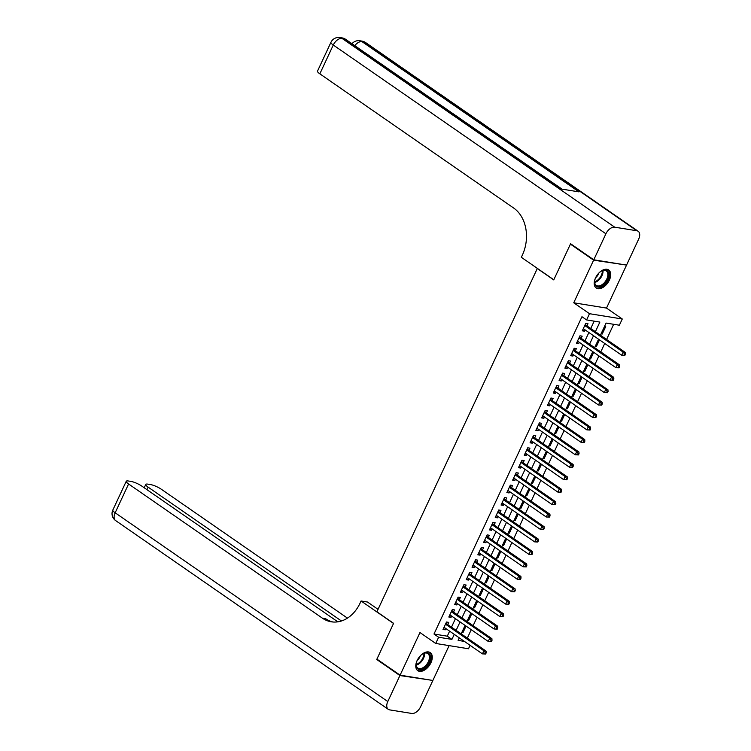 <?xml version="1.0" encoding="UTF-8"?>
<svg xmlns="http://www.w3.org/2000/svg" width="751" height="751" viewBox="0 0 751 751"><rect width="100%" height="100%" fill="white"/><g stroke="black" fill="none" stroke-linecap="round" stroke-linejoin="round"><path stroke-width="1.13" d="M430.933 662.757A10.983 6.571 124.7 0 0 430.267 652.61A10.983 6.571 124.7 0 0 417.115 660.523A10.983 6.571 124.7 0 0 417.772 670.662A10.983 6.571 124.7 0 0 430.933 662.757M609.361 280.114A10.983 6.571 124.7 0 0 608.704 269.966A10.983 6.571 124.7 0 0 595.543 277.879A10.983 6.571 124.7 0 0 596.2 288.018A10.983 6.571 124.7 0 0 609.361 280.114M470.098 645.334L468.502 648.761L435.73 643.466L438.631 637.242L451.914 639.392L454.261 634.37M537.359 268.389L376.899 611.783L393.59 623.339L376.908 659.115L400.095 675.168L432.867 680.462L449.107 645.625M625.621 264.943L593.609 260.175L573.736 302.794L589.497 313.702L622.269 318.997L619.368 325.221L606.085 323.071L600.424 335.209M573.736 302.794L606.508 308.079L626.381 265.46M606.508 308.079L622.269 318.997M467.329 638.125L471.262 629.676M473.13 625.677L477.063 617.238M478.931 613.238L482.874 604.79M484.733 600.791L488.676 592.351M490.534 588.343L494.477 579.903M496.336 575.904L500.279 567.456M502.147 563.457L506.08 555.017M507.948 551.018L511.882 542.569M513.75 538.57L517.683 530.131M519.551 526.132L523.485 517.683M525.353 513.684L529.286 505.245M531.154 501.246L535.097 492.797M536.956 488.798L540.898 480.349M542.757 476.35L546.7 467.911M548.559 463.911L552.501 455.463M554.369 451.464L558.303 443.024M560.171 439.025L564.104 430.576M565.972 426.577L569.906 418.138M571.774 414.139L575.707 405.69M577.575 401.691L581.518 393.252M583.377 389.243L587.32 380.804M589.178 376.805L593.121 368.356M594.98 364.357L598.923 355.918M600.791 351.919L604.724 343.47M606.592 339.471L613.661 324.301M537.049 268.342L553.74 279.898L570.422 244.122L571.351 244.272M570.422 244.122L593.609 260.175M447.709 624.541L448.722 622.363L446.507 622.006L443.024 629.469L445.24 629.826L445.841 628.54M453.51 612.093L454.524 609.915L452.309 609.559L448.826 617.022L451.041 617.388L451.642 616.092M459.312 599.655L460.325 597.477L458.11 597.12L454.637 604.583L456.843 604.94L457.443 603.654M465.113 587.207L466.127 585.029L463.921 584.672L460.438 592.135L462.654 592.492L463.254 591.206M470.915 574.768L471.938 572.591L469.722 572.224L466.24 579.697L468.455 580.054L469.056 578.768M476.716 562.321L477.739 560.143L475.524 559.786L472.041 567.249L474.256 567.606L474.857 566.32M482.527 549.873L483.541 547.695L481.325 547.338L477.843 554.811L480.058 555.167L480.659 553.872M488.328 537.434L489.342 535.256L487.127 534.9L483.644 542.363L485.859 542.72L486.46 541.433M494.13 524.987L495.144 522.809L492.928 522.452L489.445 529.924L491.661 530.281L492.262 528.986M499.931 512.548L500.945 510.37L498.73 510.013L495.247 517.477L497.462 517.833L498.063 516.547M505.733 500.1L506.747 497.922L504.531 497.566L501.058 505.029L503.264 505.385L503.865 504.099M511.534 487.662L512.548 485.484L510.342 485.127L506.859 492.59L509.075 492.947L509.676 491.661M517.336 475.214L518.359 473.036L516.144 472.679L512.661 480.142L514.876 480.499L515.477 479.213M523.137 462.766L524.16 460.588L521.945 460.232L518.462 467.704L520.678 468.061L521.278 466.765M528.948 450.328L529.962 448.15L527.746 447.793L524.264 455.256L526.479 455.613L527.08 454.327M534.75 437.88L535.763 435.702L533.548 435.345L530.065 442.818L532.281 443.174L532.881 441.879M540.551 425.441L541.565 423.264L539.349 422.907L535.867 430.37L538.082 430.727L538.683 429.441M546.352 412.994L547.366 410.816L545.151 410.459L541.668 417.922L543.884 418.288L544.484 416.993M552.154 400.555L553.168 398.377L550.952 398.021L547.47 405.484L549.685 405.84L550.286 404.554M557.955 388.107L558.969 385.93L556.754 385.573L553.28 393.036L555.487 393.393L556.097 392.106M563.757 375.66L564.771 373.491L562.565 373.125L559.082 380.597L561.297 380.954L561.898 379.668M569.558 363.221L570.582 361.043L568.366 360.687L564.883 368.15L567.099 368.506L567.7 367.22M575.369 350.773L576.383 348.595L574.168 348.239L570.685 355.711L572.9 356.068L573.501 354.772M581.171 338.335L582.185 336.157L579.969 335.8L576.486 343.263L578.702 343.62L579.303 342.334M601.279 333.388L602.218 334.035L605.7 326.572L604.536 326.385M595.477 345.826L596.416 346.483L599.505 339.856M589.666 358.274L590.615 358.922L593.703 352.303M583.865 370.712L584.813 371.37L587.902 364.742M578.063 383.16L579.012 383.817L582.1 377.19M572.262 395.608L573.21 396.256L576.299 389.638M566.461 408.046L567.399 408.704L570.488 402.076M560.659 420.494L561.598 421.142L564.686 414.524M554.858 432.933L555.796 433.59L558.885 426.962M549.056 445.381L549.995 446.028L553.083 439.41M543.245 457.819L544.193 458.476L547.282 451.849M537.444 470.267L538.392 470.915L541.48 464.296M531.642 482.715L532.59 483.362L535.679 476.735M525.841 495.153L526.789 495.81L529.877 489.183M520.039 507.601L520.978 508.249L524.067 501.63M514.238 520.039L515.177 520.696L518.265 514.069M508.436 532.487L509.375 533.135L512.464 526.517M502.635 544.926L503.574 545.583L506.662 538.955M496.824 557.373L497.772 558.021L500.861 551.403M491.023 569.812L491.971 570.469L495.059 563.841M485.221 582.26L486.169 582.917L489.258 576.289M479.42 594.708L480.368 595.355L483.456 588.737M473.618 607.146L474.557 607.803L477.645 601.175M467.817 619.594L468.755 620.242L471.844 613.623M459.18 638.097L459.8 638.2M601.063 333.848L602.218 334.035M595.252 346.295L596.416 346.483M589.451 358.734L590.615 358.922M583.649 371.182L584.813 371.37M577.848 383.63L579.012 383.817M572.046 396.068L573.21 396.256M566.245 408.516L567.399 408.704M560.443 420.954L561.598 421.142M554.642 433.402L555.796 433.59M548.831 445.841L549.995 446.028M543.029 458.288L544.193 458.476M537.228 470.736L538.392 470.915M531.426 483.175L532.59 483.362M525.625 495.622L526.789 495.81M519.823 508.061L520.978 508.249M514.022 520.509L515.177 520.696M508.22 532.947L509.375 533.135M502.41 545.395L503.574 545.583M496.608 557.833L497.772 558.021M490.807 570.281L491.971 570.469M485.005 582.729L486.169 582.917M479.204 595.168L480.368 595.355M473.402 607.615L474.557 607.803M467.601 620.054L468.755 620.242M461.799 632.502L462.954 632.689L466.042 626.062M595.383 331.717L599.88 322.076L586.597 319.926L581.959 316.715L433.994 634.032L447.277 636.181L449.624 631.159M451.492 627.16L455.425 618.711M457.293 614.712L461.227 606.264M463.095 602.264L467.028 593.825M468.896 589.826L472.83 581.377M474.698 577.378L478.631 568.939M480.499 564.94L484.442 556.491M486.301 552.492L490.243 544.053M492.102 540.053L496.045 531.605M497.913 527.606L501.846 519.166M503.714 515.158L507.648 506.718M509.516 502.719L513.449 494.271M515.317 490.272L519.251 481.832M521.119 477.833L525.052 469.384M526.92 465.385L530.863 456.946M532.722 452.947L536.665 444.498M538.523 440.499L542.466 432.06M544.325 428.061L548.268 419.612M550.136 415.613L554.069 407.164M555.937 403.165L559.87 394.726M561.739 390.727L565.672 382.278M567.54 378.279L571.473 369.839M573.342 365.84L577.284 357.392M579.143 353.392L583.086 344.953M584.945 340.954L588.887 332.505M590.746 328.506L594.182 321.156M586.972 325.887L587.986 323.709L585.771 323.352L582.288 330.825L584.503 331.182L585.104 329.886M435.73 643.466L419.969 632.549L400.095 675.168M433.994 634.032L438.631 637.242M586.597 319.926L589.497 313.702M459.302 637.852L458.119 640.387L464.428 641.41M598.566 339.208L594.623 347.647M592.755 351.646L588.822 360.095M586.953 364.094L583.02 372.534M581.152 376.533L577.219 384.981M575.35 388.98L571.417 397.429M569.549 401.428L565.606 409.868M563.748 413.867L559.805 422.315M557.946 426.315L554.003 434.754M552.145 438.753L548.202 447.202M546.334 451.201L542.4 459.64M540.532 463.639L536.599 472.088M534.731 476.087L530.797 484.526M528.929 488.535L524.996 496.974M523.128 500.973L519.194 509.422M517.326 513.421L513.384 521.861M511.525 525.86L507.582 534.308M505.723 538.307L501.781 546.747M499.913 550.746L495.979 559.195M494.111 563.194L490.178 571.633M488.31 575.632L484.376 584.081M482.508 588.08L478.575 596.529M476.707 600.528L472.773 608.967M470.905 612.966L466.962 621.415M465.104 625.414L461.161 633.853M456.12 630.361L460.063 621.922M461.931 617.923L465.864 609.474M467.732 605.475L471.666 597.036M473.534 593.037L477.467 584.588M479.335 580.589L483.268 572.149M485.137 568.15L489.079 559.702M490.938 555.702L494.881 547.263M496.74 543.264L500.682 534.815M502.541 530.816L506.484 522.367M508.352 518.368L512.285 509.929M514.153 505.93L518.087 497.481M519.955 493.482L523.888 485.043M525.756 481.044L529.69 472.595M531.558 468.596L535.491 460.156M537.359 456.157L541.302 447.709M543.161 443.71L547.103 435.27M548.962 431.262L552.905 422.822M554.773 418.823L558.706 410.375M560.575 406.375L564.508 397.936M566.376 393.937L570.309 385.488M572.178 381.489L576.111 373.05M577.979 369.051L581.912 360.602M583.78 356.603L587.723 348.164M589.582 344.165L593.525 335.716M447.277 636.181L451.914 639.392M582.701 329.933L584.503 331.182M462.015 632.032L462.954 632.689M576.899 342.372L578.702 343.62M571.098 354.819L572.9 356.068M565.296 367.267L567.099 368.506M559.495 379.706L561.297 380.954M553.694 392.153L555.487 393.393M547.892 404.592L549.685 405.84M542.091 417.04L543.884 418.288M536.28 429.478L538.082 430.727M530.478 441.926L532.281 443.174M524.677 454.364L526.479 455.613M518.875 466.812L520.678 468.061M513.074 479.26L514.876 480.499M507.272 491.698L509.075 492.947M501.471 504.146L503.264 505.385M495.669 516.585L497.462 517.833M489.859 529.033L491.661 530.281M484.057 541.471L485.859 542.72M478.256 553.919L480.058 555.167M472.454 566.367L474.256 567.606M466.653 578.805L468.455 580.054M460.851 591.253L462.654 592.492M455.05 603.691L456.843 604.94M449.248 616.139L451.041 617.388M443.437 628.578L445.24 629.826M624.888 355.373L625.47 354.134L624.579 353.984L624.006 355.232L624.888 355.373L621.697 355.223L583.302 328.647M624.006 355.232L621.697 355.223L623.152 352.116L625.358 352.472L586.231 325.38A1.408 1.089 -80.8 0 1 585.921 325.042L585.395 324.169M584.757 325.53L623.152 352.116L624.579 353.984M625.47 354.134L625.358 352.472M598.303 273.646A9.5 5.679 -55.3 0 1 601.823 270.867A9.5 5.679 -55.3 0 1 608.845 275.119A9.5 5.679 -55.3 0 1 601.307 286.234A9.5 5.679 -55.3 0 1 594.576 281.841A9.5 5.679 -55.3 0 1 594.623 281.259A9.5 5.679 -55.3 0 1 595.984 276.997M594.661 280.996A8.796 5.266 124.7 0 0 594.642 281.278A8.796 5.266 124.7 0 0 596.238 285.389A8.796 5.266 124.7 0 0 603.382 283.653A8.796 5.266 124.7 0 0 607.85 275.044A8.796 5.266 124.7 0 0 606.254 270.923A8.796 5.266 124.7 0 0 601.579 270.998M595.618 287.53A10.908 6.524 124.7 0 0 604.442 285.211A10.908 6.524 124.7 0 0 609.906 274.622A10.908 6.524 124.7 0 0 608.038 269.6M595.665 277.663A6.261 3.746 124.7 0 0 598.819 273.111M419.875 656.29A9.5 5.679 -55.3 0 1 423.386 653.511A9.5 5.679 -55.3 0 1 430.417 657.763A9.5 5.679 -55.3 0 1 422.879 668.878A9.5 5.679 -55.3 0 1 416.138 664.485A9.5 5.679 -55.3 0 1 416.195 663.903A9.5 5.679 -55.3 0 1 417.556 659.641M416.223 663.64A8.796 5.266 124.7 0 0 416.204 663.922A8.796 5.266 124.7 0 0 417.809 668.033A8.796 5.266 124.7 0 0 424.944 666.297A8.796 5.266 124.7 0 0 429.422 657.688A8.796 5.266 124.7 0 0 427.826 653.567A8.796 5.266 124.7 0 0 423.151 653.642M417.19 670.174A10.908 6.524 124.7 0 0 426.014 667.855A10.908 6.524 124.7 0 0 431.468 657.266A10.908 6.524 124.7 0 0 429.61 652.243M417.237 660.307A6.261 3.746 124.7 0 0 420.382 655.754M593.778 259.799L626.55 265.094L638.679 239.081A8.449 5.05 124.7 0 0 638.172 231.28A8.449 5.05 124.7 0 0 636.848 230.754L614.703 227.187A8.449 5.05 124.7 0 0 605.907 233.786L593.778 259.799L570.6 243.746L553.797 279.776L521.344 257.302L522.33 255.18A35.184 27.111 -80.8 0 0 513.656 208.027L319.842 73.833A8.449 1.859 -155 0 1 317.504 71.129L330.938 42.319A8.449 1.859 25 0 0 333.275 45.032L319.842 73.833M605.907 233.786L333.275 45.032A8.449 5.05 -55.3 0 1 342.071 38.423L344.287 38.78L561.279 189.017L578.993 191.881L362.001 41.643L364.216 42A8.449 5.05 -55.3 0 1 365.54 42.516L638.172 231.28M399.917 675.543L376.73 659.491L393.533 623.471L361.081 600.997L360.086 603.109A35.184 27.111 99.2 0 1 331.294 621.8A35.184 27.111 99.2 0 1 322.404 618.167L128.59 483.982L115.156 512.792L387.788 701.547L399.917 675.543L431.938 680.312M376.73 659.491L377.669 659.641M361.081 600.997L367.502 602.03L378.044 609.333M341.442 620.983L148.116 487.136A8.449 1.859 25 0 1 145.778 484.423A8.449 1.859 25 0 1 147.872 484.142L150.482 484.564A8.449 1.859 25 0 1 161.362 489.277L347.46 618.12M387.788 701.547A8.449 5.05 124.7 0 0 388.295 709.348A8.449 5.05 124.7 0 0 389.619 709.873L411.764 713.45A8.449 5.05 124.7 0 0 420.56 706.841L432.689 680.838M337.837 621.828L141.826 486.122A8.449 1.859 25 0 0 130.956 481.41L128.337 480.987A8.449 1.859 25 0 0 126.252 481.269A8.449 1.859 25 0 0 128.59 483.982M332.9 621.997A35.184 27.111 99.2 0 1 325.587 618.683L322.404 618.167M619.087 367.821L619.669 366.572L618.777 366.432L618.195 367.68L619.087 367.821L615.895 367.671L577.5 341.085M618.195 367.68L615.895 367.671L617.341 364.554L619.556 364.911L580.429 337.819A1.408 1.089 -80.8 0 1 580.119 337.49L579.584 336.617M578.955 337.978L617.341 364.554L618.777 366.432M619.669 366.572L619.556 364.911M613.285 380.259L613.858 379.02L612.976 378.88L612.394 380.119L613.285 380.259L610.094 380.109L571.699 353.533M612.394 380.119L610.094 380.109L611.539 377.002L613.755 377.359L574.628 350.266A1.408 1.089 -80.8 0 1 574.318 349.938L573.783 349.055M573.154 350.417L611.539 377.002L612.976 378.88M613.858 379.02L613.755 377.359M607.484 392.707L608.057 391.459L607.174 391.318L606.592 392.566L607.484 392.707L604.292 392.557L565.897 365.972M606.592 392.566L604.292 392.557L605.738 389.44L607.953 389.797L568.817 362.705A1.408 1.089 -80.8 0 1 568.516 362.376L567.981 361.503M567.352 362.864L605.738 389.44L607.174 391.318M608.057 391.459L607.953 389.797M601.673 405.146L602.255 403.907L601.373 403.766L600.791 405.005L601.673 405.146L598.491 404.996L560.096 378.42M600.791 405.005L598.491 404.996L599.936 401.888L602.152 402.245L563.015 375.153A1.408 1.089 -80.8 0 1 562.715 374.824L562.18 373.942M561.541 375.303L599.936 401.888L601.373 403.766M602.255 403.907L602.152 402.245M595.872 417.594L596.454 416.345L595.571 416.204L594.989 417.453L595.872 417.594L592.68 417.443L554.294 390.858M594.989 417.453L592.68 417.443L594.135 414.327L596.35 414.693L557.214 387.591A1.408 1.089 -80.8 0 1 556.913 387.263L556.378 386.389M555.74 387.751L594.135 414.327L595.571 416.204M596.454 416.345L596.35 414.693M590.07 430.041L590.652 428.793L589.77 428.652L589.188 429.891L590.07 430.041L586.878 429.882L548.493 403.306M589.188 429.891L586.878 429.882L588.333 426.775L590.549 427.131L551.412 400.039A1.408 1.089 -80.8 0 1 551.112 399.71L550.577 398.828M549.939 400.199L588.333 426.775L589.77 428.652M590.652 428.793L590.549 427.131M584.269 442.48L584.851 441.241L583.968 441.09L583.386 442.339L584.269 442.48L581.077 442.33L542.691 415.744M583.386 442.339L581.077 442.33L582.532 439.222L584.747 439.579L545.611 412.477A1.408 1.089 -80.8 0 1 545.31 412.149L544.775 411.276M544.137 412.637L582.532 439.222L583.968 441.09M584.851 441.241L584.747 439.579M578.467 454.928L579.049 453.679L578.157 453.538L577.585 454.777L578.467 454.928L575.275 454.777L536.881 428.192M577.585 454.777L575.275 454.777L576.73 451.661L578.937 452.018L539.809 424.925A1.408 1.089 -80.8 0 1 539.5 424.597L538.974 423.714M538.336 425.085L576.73 451.661L578.157 453.538M579.049 453.679L578.937 452.018M572.666 467.366L573.248 466.127L572.356 465.977L571.774 467.225L572.666 467.366L569.474 467.216L531.079 440.64M571.774 467.225L569.474 467.216L570.92 464.109L573.135 464.465L534.008 437.373A1.408 1.089 -80.8 0 1 533.698 437.035L533.172 436.162M532.534 437.523L570.92 464.109L572.356 465.977M573.248 466.127L573.135 464.465M566.864 479.814L567.437 478.565L566.554 478.425L565.972 479.673L566.864 479.814L563.672 479.664L525.278 453.078M565.972 479.673L563.672 479.664L565.118 476.547L567.334 476.904L528.206 449.811A1.408 1.089 -80.8 0 1 527.897 449.483L527.362 448.61M526.733 449.971L565.118 476.547L566.554 478.425M567.437 478.565L567.334 476.904M561.063 492.252L561.635 491.013L560.753 490.872L560.171 492.112L561.063 492.252L557.871 492.102L519.476 465.526M560.171 492.112L557.871 492.102L559.317 488.995L561.532 489.352L522.396 462.259A1.408 1.089 -80.8 0 1 522.095 461.931L521.56 461.048M520.931 462.409L559.317 488.995L560.753 490.872M561.635 491.013L561.532 489.352M555.252 504.7L555.834 503.452L554.951 503.311L554.369 504.559L555.252 504.7L552.069 504.55L513.675 477.965M554.369 504.559L552.069 504.55L553.515 501.433L555.731 501.799L516.594 474.698A1.408 1.089 -80.8 0 1 516.294 474.369L515.759 473.496M515.12 474.857L553.515 501.433L554.951 503.311M555.834 503.452L555.731 501.799M549.45 517.148L550.032 515.899L549.15 515.759L548.568 516.998L549.45 517.148L546.259 516.988L507.873 490.412M548.568 516.998L546.259 516.988L547.714 513.881L549.929 514.238L510.793 487.146A1.408 1.089 -80.8 0 1 510.492 486.817L509.957 485.935M509.319 487.296L547.714 513.881L549.15 515.759M550.032 515.899L549.929 514.238M543.649 529.586L544.231 528.347L543.348 528.197L542.766 529.446L543.649 529.586L540.457 529.436L502.072 502.851M542.766 529.446L540.457 529.436L541.912 526.329L544.128 526.686L504.991 499.584A1.408 1.089 -80.8 0 1 504.691 499.255L504.156 498.382M503.517 499.744L541.912 526.329L543.348 528.197M544.231 528.347L544.128 526.686M537.847 542.034L538.429 540.786L537.547 540.645L536.965 541.884L537.847 542.034L534.656 541.875L496.27 515.299M536.965 541.884L534.656 541.875L536.111 538.767L538.326 539.124L499.19 512.032A1.408 1.089 -80.8 0 1 498.889 511.703L498.354 510.821M497.716 512.191L536.111 538.767L537.547 540.645M538.429 540.786L538.326 539.124M532.046 554.473L532.628 553.234L531.736 553.083L531.164 554.332L532.046 554.473L528.854 554.322L490.459 527.746M531.164 554.332L528.854 554.322L530.309 551.215L532.515 551.572L493.388 524.48A1.408 1.089 -80.8 0 1 493.078 524.142L492.553 523.269M491.914 524.63L530.309 551.215L531.736 553.083M532.628 553.234L532.515 551.572M526.244 566.921L526.827 565.672L525.935 565.531L525.353 566.78L526.244 566.921L523.053 566.77L484.658 540.185M525.353 566.78L523.053 566.77L524.498 563.654L526.714 564.01L487.587 536.918A1.408 1.089 -80.8 0 1 487.277 536.59L486.751 535.716M486.113 537.078L524.498 563.654L525.935 565.531M526.827 565.672L526.714 564.01M520.443 579.359L521.025 578.12L520.133 577.979L519.551 579.218L520.443 579.359L517.251 579.209L478.856 552.633M519.551 579.218L517.251 579.209L518.697 576.101L520.912 576.458L481.785 549.366A1.408 1.089 -80.8 0 1 481.475 549.037L480.94 548.155M480.311 549.516L518.697 576.101L520.133 577.979M521.025 578.12L520.912 576.458M514.642 591.807L515.214 590.558L514.332 590.417L513.75 591.666L514.642 591.807L511.45 591.657L473.055 565.071M513.75 591.666L511.45 591.657L512.895 588.54L515.111 588.897L475.974 561.804A1.408 1.089 -80.8 0 1 475.674 561.476L475.139 560.603M474.51 561.964L512.895 588.54L514.332 590.417M515.214 590.558L515.111 588.897M508.831 604.245L509.413 603.006L508.53 602.865L507.948 604.104L508.831 604.245L505.648 604.095L467.253 577.519M507.948 604.104L505.648 604.095L507.094 600.988L509.309 601.344L470.173 574.252A1.408 1.089 -80.8 0 1 469.873 573.924L469.337 573.041M468.708 574.402L507.094 600.988L508.53 602.865M509.413 603.006L509.309 601.344M503.029 616.693L503.611 615.444L502.729 615.304L502.147 616.552L503.029 616.693L499.837 616.543L461.452 589.957M502.147 616.552L499.837 616.543L501.292 613.426L503.508 613.792L464.371 586.691A1.408 1.089 -80.8 0 1 464.071 586.362L463.536 585.489M462.898 586.85L501.292 613.426L502.729 615.304M503.611 615.444L503.508 613.792M497.228 629.141L497.81 627.892L496.927 627.752L496.345 628.991L497.228 629.141L494.036 628.981L455.65 602.405M496.345 628.991L494.036 628.981L495.491 625.874L497.706 626.231L458.57 599.138A1.408 1.089 -80.8 0 1 458.27 598.81L457.735 597.927M457.096 599.298L495.491 625.874L496.927 627.752M497.81 627.892L497.706 626.231M491.426 641.579L492.008 640.34L491.126 640.19L490.544 641.438L491.426 641.579L488.234 641.429L449.849 614.844M490.544 641.438L488.234 641.429L489.69 638.322L491.905 638.679L452.769 611.577A1.408 1.089 -80.8 0 1 452.468 611.248L451.933 610.375M451.295 611.736L489.69 638.322L491.126 640.19M492.008 640.34L491.905 638.679M485.625 654.027L486.207 652.779L485.315 652.638L484.742 653.877L485.625 654.027L482.433 653.877L444.038 627.292M484.742 653.877L482.433 653.877L483.888 650.76L486.104 651.117L446.967 624.025A1.408 1.089 -80.8 0 1 446.657 623.696L446.132 622.814M445.493 624.184L483.888 650.76L485.315 652.638M486.207 652.779L486.104 651.117M585.048 324.901L585.921 325.042M584.926 325.164L586.231 325.38M602.987 270.482A8.796 5.266 -55.3 0 1 603.025 271.702A8.796 5.266 -55.3 0 1 594.679 282.489M594.632 281.822A8.505 5.088 124.7 0 0 602.349 271.486A8.505 5.088 124.7 0 0 602.34 270.679M424.55 653.135A8.796 5.266 -55.3 0 1 424.587 654.346A8.796 5.266 -55.3 0 1 416.242 665.133M416.195 664.466A8.505 5.088 124.7 0 0 423.911 654.13A8.505 5.088 124.7 0 0 423.911 653.323M636.848 230.754L364.216 42A8.449 6.506 -80.8 0 0 362.076 41.127L359.86 40.77A8.449 6.506 99.2 0 1 362.001 41.643A8.449 5.05 -55.3 0 0 354.782 45.651M562.02 189.139L345.61 39.305A8.449 5.05 -55.3 0 0 344.287 38.78A8.449 6.506 -80.8 0 0 342.146 37.907L339.94 37.55A8.449 6.506 99.2 0 1 342.071 38.423L614.703 227.187M148.116 487.136L146.943 489.661M115.156 512.792A8.449 1.859 -155 0 1 112.819 510.079A8.449 8.449 0 0 0 115.663 520.593A8.449 5.05 -55.3 0 1 115.156 512.792M579.246 337.349L580.119 337.49M579.124 337.612L580.429 337.819M573.445 349.788L574.318 349.938M573.323 350.05L574.628 350.266M567.643 362.235L568.516 362.376M567.521 362.498L568.817 362.705M561.842 374.683L562.715 374.824M561.72 374.937L563.015 375.153M556.031 387.122L556.913 387.263M555.909 387.385L557.214 387.591M550.23 399.57L551.112 399.71M550.107 399.832L551.412 400.039M544.428 412.008L545.31 412.149M544.306 412.271L545.611 412.477M538.627 424.456L539.5 424.597M538.505 424.719L539.809 424.925M532.825 436.894L533.698 437.035M532.703 437.157L534.008 437.373M527.024 449.342L527.897 449.483M526.902 449.605L528.206 449.811M521.222 461.79L522.095 461.931M521.1 462.043L522.396 462.259M515.421 474.228L516.294 474.369M515.299 474.491L516.594 474.698M509.61 486.676L510.492 486.817M509.497 486.93L510.793 487.146M503.808 499.115L504.691 499.255M503.686 499.377L504.991 499.584M498.007 511.562L498.889 511.703M497.885 511.825L499.19 512.032M492.205 524.001L493.078 524.142M492.083 524.264L493.388 524.48M486.404 536.449L487.277 536.59M486.282 536.712L487.587 536.918M480.602 548.887L481.475 549.037M480.48 549.15L481.785 549.366M474.801 561.335L475.674 561.476M474.679 561.598L475.974 561.804M469 573.783L469.873 573.924M468.877 574.036L470.173 574.252M463.198 586.221L464.071 586.362M463.076 586.484L464.371 586.691M457.387 598.669L458.27 598.81M457.265 598.932L458.57 599.138M451.586 611.107L452.468 611.248M451.464 611.37L452.769 611.577M445.784 623.555L446.657 623.696M445.662 623.818L446.967 624.025M345.61 39.305A8.449 8.449 0 0 0 342.146 37.907M339.94 37.55A8.449 8.449 0 0 0 330.938 42.319M365.54 42.516A8.449 8.449 0 0 0 362.076 41.127M359.86 40.77A8.449 8.449 0 0 0 352.003 43.727M145.778 484.423L144.22 487.774M126.252 481.269L112.819 510.079M115.663 520.593L388.295 709.348"/></g></svg>
